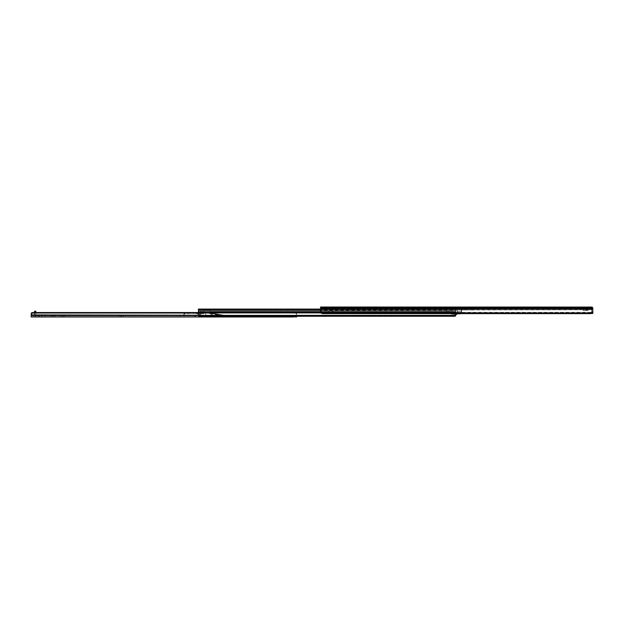 <?xml version="1.0" encoding="UTF-8"?>
<svg xmlns="http://www.w3.org/2000/svg" width="624" height="624" viewBox="0 0 624 624"><rect width="100%" height="100%" fill="white"/><g stroke="black" fill="none" stroke-linecap="round" stroke-linejoin="round"><path stroke-width="0.47" stroke-dasharray="3.12 2.34" d="M354.221 307.024L352.498 307.024L352.498 308.248L354.221 308.248L354.221 307.024L354.221 308.248L351.881 308.248L352.498 308.248L352.498 307.024L350.165 307.024L352.498 307.024L350.165 307.024L351.881 307.024L351.881 308.248L350.165 308.248L351.881 308.248L351.881 307.024L351.881 308.248L350.165 308.248L352.498 308.248L352.498 307.024L354.221 307.024M419.827 307.024L418.103 307.024L418.103 308.248L419.827 308.248L419.827 307.024L419.827 308.248L415.771 308.248L418.103 308.248L418.103 307.024L419.796 307.024L415.771 307.024L417.495 307.024L415.771 307.024L417.495 307.024L417.495 308.248L417.495 307.024L417.495 308.248L415.771 308.248L418.103 308.248L418.103 307.024L419.827 307.024M487.882 307.024L486.158 307.024L486.158 308.248L487.882 308.248L487.882 307.024L487.882 308.248L485.55 308.248L486.158 308.248L486.158 307.024L483.826 307.024L486.158 307.024L483.826 307.024L485.55 307.024L485.55 308.248L483.826 308.248L485.55 308.248L485.55 307.024L485.55 308.248L483.826 308.248L486.158 308.248L486.158 307.024L487.882 307.024M591.575 313.451L592.8 313.451L591.575 313.451L591.544 308.482L591.575 312.218L591.575 308.63L591.575 311.922L592.8 311.922L591.575 311.922L592.8 311.922L592.8 313.451L592.8 308.248L592.683 311.407L591.965 312.367A2.293 1.622 180 0 1 590.507 312.741L590.507 313.607L590.507 312.741L592.41 311.977L592.8 310.136L592.753 312.094L591.965 313.232L321.407 313.232L320.619 312.094L320.572 307.024L320.572 308.537L323.482 308.529L323.482 309.707L320.572 309.707L323.482 309.707L320.572 309.707L323.482 309.527L323.482 307.024L323.482 308.591L320.572 308.786L592.028 308.786L592.8 309.621L320.572 309.793L320.572 308.248L585.624 308.248L590.351 308.279L587.746 310.549L583.307 310.549L583.307 309.317L587.746 309.317L588.931 308.279L587.746 309.317L586.232 309.317L586.232 310.549L583.307 310.549L583.307 309.317L586.232 309.317L586.232 310.549L587.746 310.549L587.746 309.317L583.307 309.317L587.746 309.317L587.746 310.549L583.307 310.549L587.746 310.549L590.351 308.248L592.488 308.248L585.624 308.248L590.351 308.248L587.746 310.549L590.351 308.248L590.351 307.024L587.746 309.317L590.351 307.024L588.931 308.279L591.56 308.248L592.028 308.786L320.572 308.786L320.572 309.793L592.8 309.793L592.8 307.889L320.572 307.921L320.572 308.927L592.8 308.927L592.8 311.579L592.8 309.793L591.965 312.367L321.407 312.367L320.572 309.793L321.407 312.367L590.507 312.741L322.873 312.741L590.507 312.741L590.507 313.607L322.873 313.607L322.873 312.741L322.873 313.607L591.965 313.232L322.873 313.607L322.873 312.741L590.507 312.741L322.873 312.741A2.293 1.622 180 0 1 321.407 312.367L591.965 312.367L321.407 312.367L320.572 310.136L320.572 311.579L320.572 308.927L592.8 308.927L592.8 307.921L320.572 307.921L320.572 307.024L591.56 307.024L592.8 307.889L592.8 309.621L592.028 308.786L320.572 308.786L592.028 308.786L591.56 308.248L320.572 308.248L320.572 309.793L592.8 309.793L320.572 310.136L320.572 307.024L591.575 307.024M331.024 308.248L334.472 308.248L331.024 308.248L334.472 308.248L334.472 307.024L331.024 307.024L334.472 307.024L331.024 307.024L331.024 308.248L331.024 307.024L334.472 307.024L334.472 308.248L334.472 307.024L334.472 308.248L331.024 308.248L331.024 307.024L331.024 308.248M340.743 308.248L344.191 308.248L340.743 308.248L344.191 308.248L344.191 307.024L340.743 307.024L344.191 307.024L340.743 307.024L340.743 308.248L340.743 307.024L344.191 307.024L344.191 308.248L344.191 307.024L344.191 308.248L340.743 308.248L340.743 307.024L340.743 308.248M572.629 308.248L569.182 308.248L572.629 308.248L572.629 307.024L569.182 307.024L572.598 307.024L569.182 307.024L569.182 308.248L572.629 308.248L572.629 307.024L572.629 308.248L569.182 308.248L569.182 307.024L572.629 307.024L572.629 308.248M578.908 308.248L582.348 308.248L578.908 308.248L582.348 308.248L582.348 307.024L578.908 307.024L582.317 307.024L578.908 307.024L578.908 308.248L578.908 307.024L582.348 307.024L582.348 308.248L582.348 307.024L582.348 308.248L578.908 308.248L578.908 307.024L578.908 308.248M476.057 308.248L453.086 308.248L476.057 308.248L473.444 309.933L464.966 309.933L464.966 308.708L464.794 309.933L463.039 309.933L463.312 308.708L456.916 308.708L453.086 307.024L463.312 307.024L463.312 308.248L455.871 308.248L463.312 308.248L463.039 307.024L476.057 307.024L453.086 307.024L463.312 307.024L453.086 307.024L455.871 308.248L453.086 308.248L456.916 309.933L463.312 309.933L463.312 308.708L456.916 308.708L455.871 308.248L453.086 308.248L456.916 309.933L463.312 309.933L463.312 308.708L463.039 309.933L463.039 308.708L464.794 308.708L464.794 309.933L464.966 308.708L473.444 308.708L473.444 309.933L473.444 308.708L464.966 308.708L464.966 309.933L473.444 309.933L464.794 309.933L464.794 308.708L464.966 309.933L473.444 309.933L473.444 308.708L464.966 308.708L473.444 308.708L474.435 308.069L474.435 307.024L463.039 307.024L463.312 308.248L463.039 307.024L463.039 308.248L464.794 308.248L464.794 307.024L464.794 308.248L464.966 307.024L464.966 308.248L474.162 308.248L464.966 308.248L464.966 307.024L474.607 307.024L474.435 308.069L474.435 307.024L474.435 308.069L476.057 307.024L474.607 307.024L474.607 307.96L474.607 307.024L476.057 307.024L474.607 307.96L474.435 307.024L474.162 308.248L476.057 308.248L473.444 309.933L473.444 308.708L476.057 308.248L473.444 309.933L476.057 308.248M591.536 307.086L591.786 308.584L592.652 309.403L592.652 307.694L592.652 309.403L592.652 307.694L592.652 309.403L591.786 308.584L591.786 307.211L592.8 307.889L592.8 311.579L592.8 308.248A1.225 1.225 0 0 0 592.621 307.616L592.488 308.248L591.56 308.248L592.488 308.248L591.981 307.094M320.572 308.248L320.572 309.707L320.572 308.248L320.572 309.707L320.572 308.248L323.482 308.248L323.482 309.488L320.572 309.488L320.572 308.248L320.572 309.707L323.482 309.707L320.572 309.527L323.482 309.527L323.482 307.024L320.572 307.024L320.572 308.529L320.572 307.024L320.572 308.529L323.482 308.537L320.572 308.537L320.572 307.024L323.482 307.024L323.482 308.248L320.572 308.248L323.482 308.248L323.482 309.707L323.482 308.248L323.482 309.527L320.572 309.527L320.572 308.248L320.572 309.707L323.482 309.707L320.572 309.488L323.482 309.488L323.482 307.024L320.572 307.024L320.572 308.537L323.482 308.591L320.572 308.591L323.482 308.537L320.572 308.529L320.572 307.024L323.482 307.024L323.482 308.248L320.572 308.248M320.572 311.579L320.572 310.136L320.619 312.094L321.407 313.232A2.293 1.622 0 0 0 322.873 313.607L322.873 312.741A2.293 1.622 180 0 1 321.407 312.367L320.572 310.136L320.572 311.579M592.683 307.726A1.225 1.225 0 0 1 592.8 308.248L592.8 311.922L591.575 311.922L591.575 313.42A2.293 1.622 0 0 0 591.965 313.232L592.8 311.579L592.8 310.136L591.965 312.367A2.293 1.622 180 0 1 590.507 312.741L590.507 313.607A2.293 1.622 0 0 0 590.897 313.583M591.568 308.396L591.786 307.211L591.786 308.584M591.544 308.482L592.488 308.248L591.544 308.482M582.691 307.047L582.691 308.279L588.931 308.279L590.351 307.047L588.931 308.279L582.691 308.279L582.691 307.047L590.351 307.047L587.746 309.317L583.307 309.317L583.307 310.549L587.746 310.549L590.351 308.279L588.931 308.279L587.746 309.317L590.351 307.024L590.351 308.248L587.246 308.248L587.246 307.047L587.246 308.248L585.624 308.248L585.624 307.047L585.624 308.248L582.691 308.279L582.691 307.047L582.691 308.279L585.624 308.248L585.624 307.024L582.691 307.047M587.246 308.248L587.246 307.024L585.624 307.024L585.624 308.248L590.351 308.248L590.351 307.024L587.246 307.024L587.246 308.248M587.746 309.317L583.307 309.317L587.746 309.317L587.746 310.549L586.232 310.549L586.232 309.317L586.232 310.549L583.307 310.549L583.307 309.317L587.746 309.317L590.351 307.024L590.351 308.248L587.746 310.549L590.351 308.279L587.746 310.549L587.746 309.317L590.351 307.047M583.307 310.549L587.746 310.549L583.307 310.549M464.794 307.024L464.966 308.248L464.794 307.024L464.794 308.248L463.039 308.248L463.039 307.024L464.794 307.024M463.039 307.024L463.312 308.248L463.039 307.024M456.916 309.933L453.086 308.248L456.916 309.933L464.794 309.933L464.794 308.708L463.039 308.708L463.039 309.933L463.039 308.708L463.039 309.933L464.966 309.933L456.916 309.933M456.916 308.708L453.086 307.024L456.916 308.708L464.966 308.708L456.916 308.708M474.162 308.248L476.057 307.024L474.162 308.248M569.182 307.024L569.182 308.248L569.182 307.024M486.158 307.024L486.158 308.248L485.55 308.248L485.55 307.024L486.158 307.024M418.103 307.024L418.103 308.248L417.495 308.248L417.495 307.024L418.103 307.024M352.498 307.024L352.498 308.248L351.881 308.248L351.881 307.024L352.498 307.024M336.726 311.158L333.091 311.158L333.091 312.351L334.94 312.382L336.726 312.382L336.726 311.158L336.726 312.382L334.94 312.382L455.957 312.382L455.957 311.867L209.914 311.867L209.914 312.382L455.957 312.382L209.914 312.382L209.914 311.867L455.957 311.867L455.957 312.382L334.94 312.382L333.091 312.351L333.091 311.158L336.656 311.158L328.692 311.158L333.091 311.158L332.327 311.158L332.327 312.351L331.843 312.351L332.327 312.351L332.327 311.158L328.692 311.158L332.327 311.158L332.327 312.351L333.091 312.351L333.091 311.158L336.726 311.158M446.316 311.158L449.374 311.158L449.374 312.382L446.316 312.382L446.316 311.158L449.374 311.158L446.316 311.158L446.316 312.382L449.374 312.382L446.316 312.382L449.374 312.382L449.374 311.158L446.316 311.158M200.725 312.32L200.725 311.142L200.725 312.382L200.725 311.158L200.725 312.32L203.791 312.32L203.791 311.867L198.432 311.867L198.432 310.666L455.957 310.9L455.957 312.328L198.432 312.328L198.432 313.966L198.432 312.983L455.957 312.983L198.432 312.983L198.432 310.9L455.957 310.9L198.432 310.697L455.957 310.697L455.957 311.867L209.914 311.867L209.914 311.243L203.791 311.243L203.791 311.867L198.432 311.867L198.432 312.382L203.791 312.32L203.791 311.142L198.432 311.158L198.432 309.091L455.957 309.091L198.432 309.091L455.957 309.091L198.432 309.091L455.957 309.091L455.957 311.158L209.914 311.158L455.957 311.103L209.914 311.158L455.957 311.103L209.914 311.103L209.914 309.832L203.791 309.832L203.791 311.103L198.432 311.103L203.791 311.103L198.432 311.103L203.791 311.142L203.791 312.382L198.432 312.382L203.791 312.382L198.432 312.382L198.432 311.867L203.791 311.867L203.791 312.382L200.725 312.382L200.725 311.142L203.791 311.158L200.725 311.142L200.725 313.763L200.725 311.158L203.791 311.158L203.791 309.832L209.914 309.832L209.914 311.103L455.957 311.103L455.957 309.286L198.432 309.286L455.957 309.286L455.957 311.158L455.957 309.091L198.432 309.091L198.432 311.103L203.791 311.103L203.791 309.832L203.791 311.243L209.914 311.243L209.914 311.867L455.957 311.867L455.957 310.697L198.432 310.697L198.432 311.867L203.791 311.867L203.791 311.243L203.791 312.382L203.791 309.832L203.791 312.32L200.725 312.32L203.791 312.32L203.791 313.763L200.725 313.763L200.725 312.32M455.957 313.607L455.957 309.325L320.572 309.473L455.957 309.473L320.572 309.707L455.957 309.707L455.957 312.281L320.666 312.281L455.957 312.281L455.957 312.889L320.993 312.889L455.957 312.889L455.957 314.441L455.957 312.328L198.432 312.328L455.957 312.328L455.957 310.9L198.432 310.9L455.957 310.666L198.432 310.9L198.432 312.328L455.957 312.328L455.957 312.983L198.432 312.983L455.957 312.983L455.957 313.966L455.957 312.281L198.432 312.281L198.432 312.889L455.957 312.889L455.957 309.707L198.432 309.707L198.432 312.281L455.957 312.281L455.957 309.473L198.432 309.473L455.957 309.473L198.432 309.473L198.432 312.889L455.957 312.889L455.676 315.814L455.957 313.966M199.961 315.409L199.961 316.274L199.961 315.409L454.428 315.409L198.939 315.128L455.458 315.128L455.926 314.379L455.458 315.128L198.939 315.128L198.432 313.966L198.432 315.019L198.432 312.889L198.432 315.019L198.432 313.95L198.432 315.019L198.432 313.966L198.939 315.128L455.458 315.128L199.961 315.409L199.961 316.274L454.428 316.274L454.428 315.409L454.428 316.274L199.961 316.274L199.961 315.409A1.529 1.084 180 0 1 198.939 315.128A1.529 1.084 180 0 0 199.961 315.409M198.44 314.168L198.448 314.044A1.381 1.381 0 0 1 199.828 312.663L199.828 315.65A1.381 1.381 0 0 1 198.448 314.27L198.448 314.044A1.381 1.381 0 0 1 199.828 312.663L198.643 313.794L198.775 314.839L199.828 315.65A1.381 1.381 0 0 1 198.448 314.27L198.448 314.2M454.428 316.274L454.428 315.409A1.529 1.084 180 0 0 455.458 315.128L455.957 314.168L455.458 315.128A1.529 1.084 180 0 1 454.428 315.409L454.428 316.274A1.529 1.084 0 0 0 454.709 316.259L199.961 316.274A1.529 1.084 0 0 1 198.939 315.994L198.432 315.019L198.939 315.994L455.676 315.814M455.957 312.983L455.957 310.666L455.957 312.983M198.432 312.983L198.432 310.666L198.432 312.983M209.914 311.243L209.914 309.832L203.791 309.832L203.791 311.243L209.914 311.243L209.914 309.832L209.914 312.382L209.914 311.243L203.791 311.243L203.791 309.832L209.914 309.832L209.914 311.243M200.725 313.763L203.791 313.763L200.725 313.763L203.791 313.763L203.791 312.998L200.725 312.998L200.725 313.763M200.725 312.998L203.791 312.998L203.791 311.158L200.725 311.158L200.725 312.998M200.725 311.158L203.791 311.158L200.725 311.158M203.791 311.158L203.791 313.763L203.791 311.158M331.367 312.367L331.843 312.351L331.367 312.367M330.478 312.382L328.692 312.382L330.478 312.382M332.327 312.351L332.327 311.158L333.091 311.158L333.091 312.351L332.327 312.351M446.316 312.382L449.374 312.382L449.374 313.303L446.316 313.303L446.316 312.382L446.316 313.303L449.374 313.303L446.316 313.303L449.374 313.303L449.374 312.382L446.316 312.382M457.057 313.763L456.269 314.363L456.05 312.897L456.799 312.382L446.698 312.382L456.269 312.827L456.269 313.607L456.269 312.827L457.415 312.382L457.415 313.451L457.439 308.552L461.627 308.552L461.627 311.618L461.627 308.552L457.439 308.552L457.439 311.618L461.627 311.618L457.439 311.618L457.439 308.552L461.167 308.552L461.627 312.062L461.627 308.552L461.627 311.766L461.627 308.552L461.627 311.618L457.439 311.618L457.439 308.552L461.167 308.552L461.627 313.911L456.799 313.911L457.376 313.599L457.415 312.382L461.627 312.382L450.512 312.382L457.415 312.382L455.738 312.92L450.512 312.382L456.799 312.382L456.269 312.827L456.269 314.363L456.799 313.911L450.575 313.911L450.575 313.303L451.675 313.303L450.575 313.303L450.575 313.911L451.675 313.911L451.675 313.303L451.675 313.911L450.575 313.911L450.575 313.303L444.015 313.303L444.015 312.382L446.698 312.382L446.698 313.303L446.698 312.382L450.512 312.382L450.512 313.303L450.512 312.382L444.015 312.382L444.015 313.303L446.698 313.303L446.698 312.382L446.698 313.303L450.512 313.303L450.512 312.382L450.512 313.911L450.637 312.39L450.512 313.911L452.899 314.254L455.738 314.449L455.348 312.92L455.348 314.449L456.05 314.426L451.737 314.106L461.627 313.739M446.698 312.382L444.015 312.382L446.698 312.382M461.627 311.766L461.627 312.382L461.627 311.766M461.627 312.062L461.627 313.529L461.627 312.062M461.627 313.607L461.627 311.618L457.439 311.618L457.439 312.382L457.439 308.552L457.439 311.618L457.439 308.552L461.627 308.552L457.439 308.552L457.252 313.7M461.627 308.552L457.439 308.552L461.627 308.552L461.167 308.552L461.167 310.471L461.627 310.471L461.627 308.552L461.627 310.471L461.167 310.471L461.167 308.552L461.627 308.552M457.415 313.451L457.415 312.382L457.415 313.451M457.439 312.382L457.439 311.618L457.439 312.382L461.627 312.382L461.627 311.618L457.439 311.618L461.627 311.618L457.439 311.618L457.439 312.382L457.439 311.618L461.627 311.618L461.627 312.382L457.439 312.382M455.348 314.449L455.738 312.92L455.348 314.449L455.348 312.92L450.637 312.39L450.637 313.927L455.348 314.449L450.637 313.927L450.637 312.39L455.348 312.92L455.348 314.449M455.738 314.449L455.738 312.92L455.738 314.449M446.698 313.303L451.675 313.303L446.698 313.303M461.627 310.861L461.167 310.471L461.627 310.861M450.528 313.607L445.169 313.303L450.528 313.607M445.318 313.763L450.372 313.763L445.318 313.763M448.804 312.304L448.804 311.08L446.885 311.08L446.885 312.304L448.804 312.304L446.355 312.304L446.355 313.303L449.335 313.303L449.335 312.304L446.355 312.304L449.335 312.304L449.335 313.303L445.169 313.303L449.74 313.303L446.355 313.303L449.225 313.303L446.355 313.303L446.355 312.304L448.898 312.304L446.885 312.304L446.885 311.08L448.804 311.08L448.804 312.304M450.528 313.303L449.74 313.303L450.528 313.303M449.335 312.304L448.898 312.304L449.335 312.304M448.804 311.08L446.885 311.08L448.804 311.08M216.06 312.819L216.06 315.494L216.06 312.819M215.904 315.65L215.904 312.663L215.904 315.65L215.904 312.663L215.904 315.65L199.828 315.65L199.828 312.663L215.904 312.663L203.806 312.663L205.725 312.85L205.725 315.455L211.084 315.455L212.316 314.551L212.316 313.763L211.084 312.85L209.898 312.85L209.898 311.158L203.806 311.158L203.806 312.733L209.898 312.733L203.806 312.733L203.806 311.158L209.898 311.158L203.806 311.158L209.898 311.158L209.898 312.85L203.806 312.85L203.806 312.304L209.898 312.304L209.898 312.85L209.898 312.304L203.806 312.304L209.898 312.304L203.806 312.304L203.806 312.85L209.898 312.85L209.898 312.304L209.898 312.85L211.084 312.85L212.316 313.763L211.63 315.221L205.725 315.455L205.725 312.85L203.806 312.85L203.806 312.304L203.806 312.85L199.828 312.663L203.806 312.733L203.806 311.158L203.806 312.733L199.828 312.663L199.828 315.65L200.928 314.153L199.828 312.663L200.928 314.153L199.828 315.65L215.904 315.65L199.828 315.65L215.904 315.65L215.904 312.663L215.904 315.65M198.448 314.044L198.448 314.27A1.381 1.381 0 0 0 199.828 315.65L199.828 312.663A1.381 1.381 0 0 0 198.448 314.044L198.448 314.27A1.381 1.381 0 0 0 199.828 315.65L198.643 314.519L198.775 313.474L199.828 312.663A1.381 1.381 0 0 0 198.448 314.044M199.602 315.44L199.602 312.874L200.928 314.153L200.288 315.136L199.267 315.323L198.643 314.519L198.986 313.193L199.602 312.874L199.602 315.44L200.632 314.839L200.85 313.802L199.602 312.874L199.602 315.44L199.602 312.874L198.986 313.193L198.643 314.519L198.643 313.794L198.775 314.839L199.602 315.44M211.084 315.455L211.084 312.85L211.63 313.092L212.41 314.153L211.084 315.455L205.725 315.455L205.725 312.85L205.725 315.455L205.725 312.85L211.084 312.85L211.084 315.455L212.41 314.153L211.63 313.092L211.084 312.85L211.084 315.455L211.084 312.85L205.725 312.85L205.725 315.455L205.725 312.85L205.725 315.455L211.084 315.455M41.652 315.752L45.092 315.752L45.092 316.976L41.652 316.976L41.652 315.752L45.092 315.752L41.652 315.752L41.652 316.976L45.092 316.976L41.652 316.976L45.092 316.976L45.092 315.752L41.652 315.752M55.123 315.752L53.399 315.752L53.399 316.976L55.123 316.976L55.123 315.752L55.123 316.976L51.067 316.976L53.399 316.976L53.399 315.752L54.99 315.752L51.067 315.752L53.399 315.752L51.067 315.752L52.79 315.752L52.79 316.976L52.79 315.752L52.79 316.976L51.067 316.976L53.399 316.976L53.399 315.752L55.123 315.752M64.849 315.752L63.125 315.752L63.125 316.976L64.849 316.976L64.849 315.752L64.849 316.976L60.785 316.976L63.125 316.976L63.125 315.752L64.81 315.752L60.785 315.752L63.125 315.752L60.785 315.752L62.509 315.752L62.509 316.976L62.509 315.752L62.509 316.976L60.785 316.976L63.125 316.976L63.125 315.752L64.849 315.752M123.178 315.752L121.454 315.752L121.454 316.976L123.178 316.976L123.178 315.752L123.178 316.976L119.122 316.976L121.454 316.976L121.454 315.752L123.045 315.752L119.122 315.752L121.454 315.752L119.122 315.752L120.845 315.752L120.845 316.976L120.845 315.752L120.845 316.976L119.122 316.976L121.454 316.976L121.454 315.752L123.178 315.752M278.741 315.752L277.017 315.752L277.017 316.976L278.741 316.976L278.741 315.752L278.741 316.976L274.677 316.976L277.017 316.976L277.017 315.752L278.702 315.752L274.677 315.752L277.017 315.752L274.677 315.752L276.401 315.752L276.401 316.976L276.401 315.752L276.401 316.976L274.677 316.976L277.017 316.976L277.017 315.752L278.741 315.752M239.507 315.37L240.63 315.752L238.376 315.752L239.507 315.37M239.507 315.214L240.482 315.214L239.507 315.214M231.847 315.37L232.978 315.752L230.716 315.752L231.847 315.37M231.847 315.214L232.822 315.214L231.847 315.214M226.481 316.36L229.694 316.36L229.694 316.976L226.481 316.976L226.481 316.36L226.481 316.976L229.694 316.976L226.481 316.976L229.694 316.976L229.694 316.36L226.481 316.36M234.14 316.36L237.354 316.36L237.354 316.976L234.14 316.976L234.14 316.36L234.14 316.976L237.354 316.976L234.14 316.976L237.354 316.976L237.354 316.36L234.827 316.36L234.827 315.752L236.668 315.752L236.668 316.36L236.668 315.752L234.827 315.752L234.827 316.36L236.668 316.36L234.257 316.36L237.354 316.36L234.14 316.36M199.61 315.752L198.643 315.752L198.643 316.976L199.61 316.976L199.61 315.752L199.61 316.976L194.563 316.976L198.643 316.976L198.643 315.752L199.547 315.752L194.563 315.752L198.643 315.752L194.563 315.752L195.53 315.752L195.53 316.976L195.53 315.752L195.53 316.976L198.643 316.976L198.643 315.752L199.61 315.752M238.376 316.36L240.63 316.36L240.63 316.976L238.376 316.976L238.376 316.36L238.376 316.976L240.63 316.976L238.376 316.976L240.63 316.976L240.63 316.36L238.376 316.36M230.716 316.36L232.978 316.36L232.978 316.976L230.716 316.976L230.716 316.36L230.716 316.976L232.978 316.976L230.716 316.976L232.978 316.976L232.978 316.36L230.74 316.36M227.175 315.752L229.008 315.752L229.008 316.36L227.175 316.36L227.175 315.752L227.175 316.36L229.008 316.36L229.008 315.752L227.175 315.752L229.008 315.37L227.175 315.752M294.466 315.752L31.2 315.752L294.466 315.752L31.2 315.752L31.2 315.315L296.533 315.448L296.439 312.983L31.294 312.983L32.729 312.538L31.489 313.56L31.2 315.221L293.857 315.221L293.857 316.859L31.2 316.859L31.2 315.221L296.533 315.221L296.244 313.552L295.004 313.03L32.729 313.03L295.004 313.03L295.004 312.538L32.729 312.538L295.004 312.538L296.439 312.983L31.294 312.983L296.439 312.983L296.533 315.214L294.216 315.214L294.466 315.752L294.185 315.315L31.2 315.315L294.185 315.315L31.2 315.315L31.2 315.752L296.15 315.752L296.15 316.274L296.15 315.752L295.386 315.752L295.386 316.274L295.386 315.752L294.466 315.752M234.827 315.752L236.668 315.37L234.827 315.752M180.164 315.752L184.15 315.752L180.164 315.752L180.164 316.976L184.15 316.976L180.164 316.976L184.15 316.976L184.15 315.752L180.164 315.752L184.15 315.752L184.15 316.976L184.15 315.752L184.15 316.976L180.164 316.976L180.164 315.752M35.794 315.752L39.328 315.752L34.187 315.752L35.794 315.752L34.57 316.976L39.328 316.976L34.57 316.976L38.758 316.976L38.758 315.752L35.794 315.752L38.758 315.752L38.758 316.976L39.328 316.976L39.328 315.752L38.758 315.752L39.328 315.752L39.328 316.976L39.328 315.752L39.328 316.976L38.758 316.976L38.758 315.752L38.758 316.976L34.57 316.976L35.771 315.994L35.794 311.805L35.794 315.752L35.435 316.618L35.794 315.752L34.187 315.752L35.794 315.752M293.857 316.345L293.857 315.448L296.533 315.448L293.857 315.221L293.857 316.345L293.857 315.221L296.533 315.221L296.533 313.544L296.533 314.909L296.252 313.56L296.494 314.223L296.01 313.31L295.004 313.03L198.432 313.03L295.004 313.03L295.004 312.538L295.004 313.03L295.004 312.538L198.432 312.538L295.004 312.538L296.213 312.803L296.533 313.544L296.213 312.803L31.294 312.983L32.729 312.538L31.489 313.56L31.2 314.909L31.2 316.976L296.533 316.976L296.15 315.752L296.533 316.976L31.2 316.859L293.857 316.859M31.2 315.315L31.2 313.544M31.2 313.989L31.2 314.886M293.857 315.432L293.857 316.852L293.857 315.448L296.533 315.448L293.857 315.448M294.068 315.416L296.533 315.448L294.068 315.416M295.386 316.976L295.386 315.752L295.386 316.976M296.15 316.976L296.15 315.752L296.15 316.976M35.794 311.236L35.794 311.805L34.57 311.805L34.187 315.752L34.57 311.236L35.794 311.236L34.57 311.236L34.57 311.805L35.794 311.805L35.794 311.236M34.57 312.538L34.57 315.37L34.57 312.538M35.038 316.883L35.435 316.618L35.038 316.883M232.978 316.36L230.802 316.36L232.978 316.36M240.63 316.36L238.399 316.36L240.63 316.36M198.643 315.752L198.643 316.976L195.53 316.976L195.53 315.752L198.643 315.752M236.668 316.36L234.827 316.36L236.668 316.36M229.008 316.36L227.175 316.36L229.008 316.36M277.017 315.752L277.017 316.976L276.401 316.976L276.401 315.752L277.017 315.752M121.454 315.752L121.454 316.976L120.845 316.976L120.845 315.752L121.454 315.752M63.125 315.752L63.125 316.976L62.509 316.976L62.509 315.752L63.125 315.752M53.399 315.752L53.399 316.976L52.79 316.976L52.79 315.752L53.399 315.752M240.731 315.752L238.415 315.37L240.731 315.752M233.08 315.752L230.755 315.37L233.08 315.752M188.807 313.061L195.476 313.334L198.44 314.129L195.523 312.952L188.807 313.061L208.876 312.733L185.063 313.123L184.096 313.786L185.063 313.123L208.853 313.115L225.178 315.752L241.87 315.752L225.178 315.752L208.853 313.115L188.815 313.443L208.853 313.115L225.178 315.752L241.87 315.752L225.178 315.37L208.876 312.733L225.178 315.37L241.87 315.37L225.178 315.37L208.876 312.733L185.063 313.123L183.674 314.777L184.922 313.537L184.376 314.059L185.063 313.505L188.815 313.443L185.063 313.505L184.376 314.059L184.766 313.186L188.807 313.061M183.674 314.777L184.096 313.786L183.674 314.777M203.9 312.811L225.178 315.752L241.87 315.752L225.178 315.37L208.876 312.733L196.872 313.31L195.523 312.952L203.9 312.811M198.44 314.129L195.476 312.952L198.44 314.129M228.088 315.214L227.479 315.214L228.088 315.214L228.088 316.36L228.088 315.214L228.088 316.36L227.479 316.36L228.088 316.36L228.088 315.214L228.969 315.214L227.206 315.214L228.969 315.214L227.479 315.214L228.704 315.214L228.088 315.214L228.088 316.36L228.969 316.36L228.088 316.36C229.952 316.36 229.952 316.36 228.088 316.36C229.952 316.36 229.952 316.36 228.088 316.36L228.088 316.976L228.088 316.36L226.52 316.36L229.663 316.36L226.52 316.36L228.088 316.36L228.088 316.976L228.088 316.36L227.206 316.36L228.088 316.36L228.088 315.214L227.206 315.214L228.088 315.214L228.088 316.36L228.088 315.214L228.704 315.214L228.088 315.214M228.088 316.36L228.704 316.36L228.088 316.36M235.131 315.214L236.356 315.214L236.356 316.36L235.131 316.36L235.131 315.214L234.866 316.36L236.629 316.36L236.629 315.214L234.866 315.214L236.356 315.214L235.131 315.214L235.131 316.36L237.315 316.36L234.179 316.36L235.747 316.976L237.315 316.36L234.874 316.36L236.629 316.36L235.014 316.36L236.356 316.36L236.356 315.214L235.131 315.214M234.179 316.36L237.315 316.36A2.707 2.707 0 0 1 234.179 316.36M234.866 316.36L234.866 315.214L236.629 315.214L235.919 315.214L236.629 315.214L236.629 316.36L234.866 316.36M236.356 316.36L235.131 316.36L236.356 316.36M591.497 307.047L591.497 308.279L591.497 307.047M483.826 307.024L483.826 308.248M415.771 307.024L415.771 308.248M350.165 307.024L350.165 308.248M198.432 310.666L455.957 310.666L198.432 310.666M328.692 312.382L328.692 311.158M240.63 315.752L240.482 315.214M232.978 315.752L232.822 315.214M194.563 315.752L194.563 316.976M238.376 315.752L238.532 315.214M230.716 315.752L230.872 315.214M274.677 315.752L274.677 316.976M119.122 315.752L119.122 316.976M60.785 315.752L60.785 316.976M51.067 315.752L51.067 316.976M227.479 315.214L227.479 316.36M228.969 316.36L228.969 315.214M229.663 316.36L228.088 316.976L226.52 316.36M227.206 316.36L227.206 315.214M228.704 315.214L228.704 316.36"/><path stroke-width="0.94" d="M592.8 309.793L592.8 313.451L591.575 313.451L592.8 313.451L592.8 309.793M591.692 307.172L320.572 307.024L320.572 307.921L592.8 307.889L592.8 311.579L592.8 308.927L320.572 308.927L320.572 307.921L592.8 307.921L591.544 307.094M591.521 307.078L320.572 307.024L320.572 311.579L321.407 313.232L591.965 313.232L592.8 311.579L592.332 312.944L590.507 313.607L322.873 313.607L591.965 313.232A2.293 1.622 0 0 1 590.507 313.607L322.873 313.607A2.293 1.622 0 0 1 321.407 313.232L320.619 312.094L320.572 308.927L592.8 308.927L592.8 307.921L591.786 307.211M590.897 313.583A2.293 1.622 0 0 0 591.575 313.42L591.575 313.342M591.747 307.039L592.722 307.811M591.989 307.094L592.488 307.437A1.225 1.225 0 0 1 592.683 307.726M320.572 309.091L198.432 309.091L320.572 309.473L198.432 309.707L198.432 309.091L320.572 309.091M320.572 309.707L198.432 309.707L320.572 309.707M198.432 312.281L198.432 309.707L198.432 312.281L320.666 312.281L198.432 312.281L198.432 312.889L198.432 312.281M454.982 316.204A1.529 1.084 0 0 0 455.458 315.994L455.458 315.994A1.529 1.084 0 0 1 454.428 316.274L199.961 316.274A1.529 1.084 0 0 1 198.939 315.994L455.458 315.994L199.961 316.274L198.557 315.588L198.432 312.889L320.993 312.889L198.432 312.889L198.939 315.994L455.458 315.994L455.957 313.607M455.957 314.441L455.957 315.019L455.957 314.441M455.957 313.404L455.957 315.019M455.902 314.441L456.799 314.27L456.269 314.363L456.269 313.607L456.269 314.363L455.738 314.449M456.799 313.786L456.799 314.27L456.799 313.786M461.627 313.529L456.799 313.911L461.627 313.607M296.533 316.274L296.533 316.976L296.533 316.274M293.857 316.852L31.2 316.976L293.912 316.976L31.2 316.859L31.2 314.909L198.448 315.221L31.2 315.221L31.2 316.859L293.857 316.859L293.857 316.126M295.386 316.976L296.509 316.976L295.386 316.976L295.386 316.274L295.386 316.976M31.52 312.803L31.2 314.909L31.489 313.552L32.729 313.03L32.729 312.538L31.52 312.803L31.2 313.989M198.432 312.538L32.729 312.538L198.432 312.538M198.432 313.03L32.729 313.03L198.432 313.03M31.2 315.315L31.2 314.886M31.2 313.544L31.2 314.909L31.489 313.552L32.729 313.03L32.276 312.569M296.15 316.274L296.15 316.976L296.15 316.274M35.794 311.805L35.794 311.236L34.57 311.236L34.57 312.538L34.57 311.805L35.794 311.805L34.57 311.805L34.57 311.236L35.794 311.236L35.794 312.538L35.794 311.805"/></g></svg>
